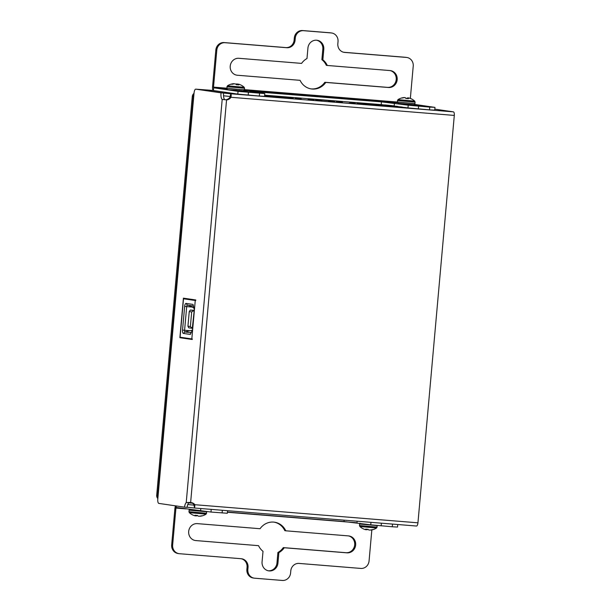 <?xml version="1.0" encoding="UTF-8"?>
<svg xmlns="http://www.w3.org/2000/svg" width="611" height="611" viewBox="0 0 611 611"><rect width="100%" height="100%" fill="white"/><g stroke="black" fill="none" stroke-linecap="round" stroke-linejoin="round"><path stroke-width="0.92" d="M240.787 84.982A13.763 12.8 112 0 0 240.535 84.86A13.763 12.8 112 0 0 238.939 84.272L238.848 84.249A13.725 9.936 103.7 0 0 238.351 84.142L238.267 84.142A13.725 0.405 100.1 0 0 238.229 84.226L238.244 84.242A13.763 4.873 100 0 1 238.87 84.906L236.365 84.7A13.763 4.819 -90.7 0 0 235.655 84.035L235.594 84.013A13.725 9.333 -92.9 0 0 235.128 83.883L234.93 83.867A13.725 13.633 -158.8 0 0 234.234 83.875L234.12 83.883A13.763 12.8 112 0 0 232.134 84.28L231.195 84.142A13.763 12.846 -95.7 0 1 232.883 83.776A13.763 12.846 -95.7 0 1 233.15 83.738L233.242 83.73A13.725 9.99 -90.9 0 1 233.746 83.692L233.837 83.699A13.725 0.451 -89.9 0 1 233.86 83.753L233.845 83.768M240.535 84.86A13.763 13.763 0 0 1 244.201 87.297L227.437 85.8L226.765 88.198L213.506 87.121L216.806 50.163A8.103 7.576 -81.7 0 1 225.077 42.709L286.803 47.719A8.103 7.576 98.3 0 0 295.075 40.265L295.266 38.149A8.103 7.576 -81.7 0 1 303.537 30.687L331.193 32.933A8.103 7.576 -81.7 0 1 331.643 32.986A8.103 7.576 -81.7 0 1 338.028 41.617L337.837 43.732A8.103 7.576 98.3 0 0 344.222 52.363A8.103 7.576 98.3 0 0 344.673 52.416L406.399 57.426A8.103 7.576 -81.7 0 1 406.85 57.48A8.103 7.576 -81.7 0 1 413.227 66.11L410.34 98.463M235.907 84.234A13.763 4.873 100 0 1 236.434 83.982L236.495 83.967A13.725 9.379 100.8 0 1 236.976 83.951L237.175 83.974A13.725 13.686 159.8 0 1 237.855 84.104L237.962 84.135A13.763 12.846 -95.7 0 1 238.237 84.211M238.229 84.226L238.122 84.845M239.321 91.016L236.381 90.443M239.917 91.1L238.481 90.565M235.502 90.459L236.885 90.436M233.914 90.222L234.448 90.214M157.951 497.392A4.048 3.788 -81.7 0 1 157.661 495.414L193.252 96.653A4.048 3.788 -81.7 0 1 193.886 94.751M157.852 498.561A4.048 3.788 -81.7 0 1 156.699 495.277L192.282 96.515A4.048 3.788 -81.7 0 1 194 93.46M363.247 528.805L363.247 528.805A13.763 13.312 -69.7 0 0 363.66 528.996A13.763 13.312 -69.7 0 0 365.172 529.554L365.263 529.584A13.725 10.975 -78.2 0 0 365.806 529.706L365.92 529.722A13.725 1.978 -80 0 0 366.027 529.676A13.763 3.361 -79.4 0 1 365.615 529.103L368.204 529.347A13.763 3.406 90.2 0 0 368.708 529.913L368.754 529.936A13.725 8.21 89.8 0 0 369.166 530.027L369.357 530.043A13.725 13.557 70.2 0 0 370.045 530.035L370.151 530.027A13.763 13.312 -69.7 0 0 372.198 529.653L372.87 529.661A13.763 13.763 0 0 0 376.613 527.996L377.293 525.529M363.652 528.996A13.763 13.763 0 0 1 359.848 526.499L376.613 527.996M367.73 529.309A13.763 3.361 -79.4 0 1 367.303 529.668L367.257 529.684A13.725 8.157 -77.8 0 1 366.829 529.729L366.646 529.714A13.725 13.503 -47.7 0 1 366.042 529.6M366.027 529.676L366.126 529.157M372.809 529.676A13.763 13.259 71.5 0 1 370.839 530.027L370.74 530.035A13.725 10.922 85.2 0 1 370.19 530.05L370.075 530.027M192.732 514.966A13.763 13.205 -71.2 0 0 193.55 515.325A13.763 13.205 -71.2 0 0 194.634 515.707L194.733 515.737A13.725 10.723 -78.4 0 0 195.26 515.867L195.367 515.875A13.725 1.573 -80 0 0 195.451 515.829L195.451 515.814A13.763 3.758 -79.4 0 1 194.978 515.249L197.544 515.501A13.763 3.803 90.2 0 0 198.109 516.066L198.163 516.089A13.725 8.539 89.7 0 0 198.59 516.188L198.781 516.203A13.725 13.602 64.7 0 0 199.469 516.188L199.583 516.18A13.763 13.205 -71.2 0 0 201.615 515.814L202.356 515.821A13.763 13.763 0 0 0 206.106 514.157L206.778 511.682M193.55 515.325A13.763 13.763 0 0 1 189.334 512.66L206.106 514.157M197.345 515.478A13.763 3.758 -79.4 0 1 196.879 515.837L196.826 515.852A13.725 8.485 -77.6 0 1 196.383 515.89L196.192 515.875A13.725 13.557 -41.1 0 1 195.512 515.745L195.459 515.821M202.317 515.829A13.763 13.152 73.7 0 1 200.347 516.196L200.248 516.203A13.725 10.67 85.6 0 1 199.713 516.211L199.606 516.203A13.725 1.52 89.9 0 1 199.583 516.18M348.476 535.9A8.508 7.958 -81.7 0 1 348.942 535.954A8.508 7.958 -81.7 0 1 355.625 545.264A8.508 7.958 -81.7 0 1 346.964 552.84L284.275 547.754A16.207 15.153 -81.7 0 1 278.876 552.619L277.944 563.09A8.508 7.958 -81.7 0 1 277.944 563.098A8.508 7.958 -81.7 0 1 268.779 570.865A8.508 7.958 -81.7 0 1 262.073 561.807L263.013 551.328A16.207 15.153 -81.7 0 1 258.552 545.669L195.864 540.575A8.508 7.958 -81.7 0 1 195.39 540.521A8.508 7.958 -81.7 0 1 188.684 531.463A8.508 7.958 -81.7 0 1 197.376 523.635L260.065 528.721A16.207 15.153 -81.7 0 1 274.515 522.199A16.207 15.153 -81.7 0 1 285.788 530.806L348.476 535.9A8.508 7.958 -81.7 0 1 354.624 545.386A8.508 7.958 -81.7 0 1 345.994 552.703L283.305 547.609A16.207 15.153 -81.7 0 1 277.913 552.474L276.974 562.945A8.508 7.958 -81.7 0 1 268.298 570.781M172.638 545.035L175.937 508.077L174.967 507.932L171.676 544.89A8.103 7.576 -81.7 0 0 178.053 553.52L179.023 553.665A8.103 7.576 -81.7 0 1 172.638 545.035L171.676 544.89M371.839 529.89L369.067 560.974A8.103 7.576 -81.7 0 1 360.788 568.429L299.069 563.418A8.103 7.576 98.3 0 0 290.79 570.873L290.599 572.996A8.103 7.576 -81.7 0 1 282.328 580.45L254.68 578.205A8.103 7.576 -81.7 0 1 254.222 578.151A8.103 7.576 -81.7 0 1 247.845 569.521L248.028 567.405A8.103 7.576 98.3 0 0 241.65 558.775A8.103 7.576 98.3 0 0 241.192 558.721L179.474 553.711A8.103 7.576 -81.7 0 1 179.023 553.665M276.974 562.945A8.508 7.958 -81.7 0 1 276.974 562.952L277.944 563.09M274.026 522.138A16.207 15.153 -81.7 0 1 284.818 530.669L285.788 530.806M258.552 545.669L195.864 540.575M254.222 578.151L253.26 578.014A8.103 7.576 -81.7 0 1 246.875 569.383L247.065 567.268A8.103 7.576 98.3 0 0 241.162 558.721M278.876 552.619L277.913 552.474M284.275 547.754L283.305 547.609M176.358 505.969L175.937 508.077L176.22 507.466L210.978 512.049L227.353 513.263L227.575 510.704M227.452 512.079L343.993 521.542L370.755 524.834L392.293 526.766L397.524 527.072L397.753 524.513M175.426 505.839L174.967 507.932M411.15 98.791L411.279 98.814A13.763 13.564 134.6 0 0 409.286 98.111L409.187 98.088A13.725 11.8 107 0 0 408.599 97.974L408.469 97.966A13.725 3.498 100.6 0 0 408.278 98.027L408.263 98.05A13.763 1.833 100 0 1 408.431 98.669L405.78 98.44A13.763 1.78 -90.1 0 0 405.521 97.813L405.483 97.791A13.725 6.82 -91.4 0 0 405.139 97.676L404.971 97.661A13.725 13.182 -107.6 0 0 404.299 97.661L404.184 97.676A13.763 13.564 134.6 0 0 402.099 98.05L401.748 97.966A13.763 13.61 -111.7 0 1 403.825 97.584L403.932 97.569A13.725 11.853 -92.8 0 1 404.535 97.546L404.665 97.554A13.725 3.544 -89.8 0 1 404.841 97.63L404.841 97.63M397.41 100.525L415.083 102.106L414.709 101.136L397.944 99.639L397.272 102.037L244.446 89.634M405.712 98.234L407.232 98.363A13.763 1.833 100 0 1 407.598 97.882L407.636 97.867A13.725 6.874 100.2 0 1 407.988 97.844L408.163 97.859A13.725 13.236 109.7 0 1 408.82 97.997L408.927 98.02A13.763 13.61 -111.7 0 1 409.042 98.058M404.459 104.069L403.55 103.923M408.423 104.649L409.202 104.42M406.391 104.473L409.103 104.282M186.5 298.611L186.462 299.016M183.514 298.771L180.085 337.211L191.823 338.929L195.253 300.49L183.514 298.771L192.786 299.527M193.412 305.996L192.312 305.836L193.519 306.439M192.312 305.836L187.394 305.118A1.596 0.565 -85.4 0 0 187.378 305.118A1.596 0.565 -85.4 0 0 186.691 306.623L184.583 330.291A1.596 0.565 -85.4 0 0 184.996 331.964L192.335 330.161M191.686 311.938L189.25 311.587L187.944 326.198L190.38 326.549L191.686 311.938L193.878 310.556L190.319 310.037L194.237 310.35M190.38 326.549L192.289 328.344L194.214 310.579M187.944 326.198L188.73 327.824L192.633 328.374M184.644 306.424A3.192 1.13 94.6 0 1 186.049 303.407L193.023 304.423L194.306 309.578L192.503 329.795L190.342 334.446L183.369 333.43A3.192 1.13 94.6 0 1 182.536 330.085L184.644 306.424L191.991 307.05M191.373 332.231L189.914 332.682L191.121 332.774M186.004 332.109L191.083 332.85M188.402 305.263L193.916 308.013M190.319 310.037L189.25 311.587M390.001 70.563A8.508 7.958 -81.7 0 1 390.475 70.616A8.508 7.958 -81.7 0 1 397.181 79.682A8.508 7.958 -81.7 0 1 388.489 87.51L325.8 82.424A16.207 15.153 -81.7 0 1 311.358 88.939A16.207 15.153 -81.7 0 1 300.085 80.331L237.396 75.245A8.508 7.958 -81.7 0 1 236.923 75.191A8.508 7.958 -81.7 0 1 230.248 65.873A8.508 7.958 -81.7 0 1 238.909 58.297L301.597 63.391A16.207 15.153 -81.7 0 1 306.989 58.526L307.929 48.055A8.508 7.958 -81.7 0 1 317.094 40.273A8.508 7.958 -81.7 0 1 323.792 49.338L322.86 59.809A16.207 15.153 -81.7 0 1 327.313 65.476L390.001 70.563A8.508 7.958 -81.7 0 1 396.218 79.537A8.508 7.958 -81.7 0 1 387.527 87.365L324.838 82.279A16.207 15.153 -81.7 0 1 310.877 88.862M316.605 40.219A8.508 7.958 -81.7 0 1 322.829 49.193A8.508 7.958 -81.7 0 1 322.829 49.201L321.89 59.672A16.207 15.153 -81.7 0 1 326.35 65.331L327.313 65.476M323.792 49.338L322.829 49.201M414.548 104.397L434.459 107.307L429.747 107.108L408.209 105.176L381.447 101.877L249.876 91.344L264.807 93.598L264.555 96.339L259.324 96.034L237.794 94.102L213.43 90.543C212.727 90.237 212.429 89.046 212.536 86.983L215.836 50.026A8.103 7.576 -81.7 0 1 224.115 42.571L285.833 47.582A8.103 7.576 98.3 0 0 294.112 40.127L294.303 38.004A8.103 7.576 -81.7 0 1 302.575 30.55L330.223 32.795A8.103 7.576 -81.7 0 1 330.681 32.849L331.643 32.986M300.085 80.331L237.396 75.245M343.741 52.279L405.429 57.289A8.103 7.576 -81.7 0 1 405.88 57.335L406.85 57.48M325.8 82.424L324.838 82.279M322.86 59.809L321.89 59.672M434.979 107.414L434.734 110.156L429.502 109.85L407.965 107.918L381.203 104.618L264.662 95.163M264.807 93.598L238.038 91.36L213.674 87.801L213.506 87.121L212.536 86.983M412.776 104.672L424.813 106.429L420.987 106.23L403.329 103.901M242.262 90.833L254.298 92.589L250.472 92.391L232.814 90.061M221.037 92.841L223.611 93.048A6.079 2.146 94.6 0 0 223.565 93.452A6.079 2.146 94.6 0 0 224.772 99.646L222.198 99.44A6.079 2.146 94.6 0 1 220.999 93.239A6.079 2.146 94.6 0 1 221.037 92.841L195.826 89.16A4.048 1.436 -85.4 0 0 195.795 89.153A4.048 1.436 -85.4 0 0 194.046 92.987L157.791 499.172A4.048 1.436 -85.4 0 0 158.852 503.411L184.507 507.161A6.079 2.146 94.6 0 1 186.225 502.578L222.198 99.44L225.596 99.784A6.079 5.682 -81.7 0 0 230.003 97.149L230.973 97.294A6.079 5.682 -81.7 0 1 226.559 99.921L190.624 502.555A6.079 5.682 -81.7 0 1 191.342 502.609A6.079 5.682 -81.7 0 1 194.886 504.709L193.916 504.571A6.079 5.682 -81.7 0 0 190.853 502.563M329.833 100.716L315.23 99.471L329.833 100.716M193.916 504.571L194.588 508.024L416.45 526.033A3.406 1.207 94.6 0 0 416.473 526.033A3.406 1.207 94.6 0 0 417.947 522.817L454.301 115.418A3.406 1.207 94.6 0 0 453.415 111.859L434.826 109.14M230.003 97.149L230.752 93.781L453.415 111.859M454.301 115.418L230.973 97.294C231.309 95.24 231.233 94.071 230.752 93.781L223.466 93.032M363.01 103.901L356.961 103.519L362.987 104.122M301.162 98.883L295.113 98.501L301.147 99.097M264.655 95.255L271.246 95.698M277.027 96.477L266.724 95.644L277.027 96.477M384.655 104.916L392.293 105.665M393.774 105.848L388.711 105.543L397.181 106.337M398.082 106.474L392.965 106.169L401.442 106.963M402.344 107.093L397.226 106.788L405.696 107.582M365.126 103.312L373.588 104M375.116 104.328L369.067 103.946L375.101 104.55M379.378 104.955L373.321 104.573L379.355 105.168M383.632 105.573L377.583 105.191L383.616 105.795M277.035 96.645L270.986 96.263L277.02 96.866M281.297 97.271L275.24 96.889L281.274 97.485M264.578 96.133L265.907 96.133L264.594 95.988M274.041 95.919L279.647 96.378M280.472 96.515L274.423 96.126L280.457 96.729M284.734 97.134L278.685 96.752L284.711 97.348M293.242 98.211L282.939 97.37L293.242 98.211M293.249 98.379L287.201 97.997L293.234 98.592M264.647 95.392L265.082 95.369L264.647 95.324M264.616 95.721L269.344 95.996L264.632 95.499M269.329 96.378L264.609 95.774M264.594 95.919L269.352 96.164M277.86 97.241L267.557 96.401L277.86 97.241M376.384 104.229L381.982 104.68M382.814 104.817L376.766 104.435L382.791 105.031M387.076 105.443L381.02 105.061L387.053 105.657M391.33 106.062L385.281 105.68L391.315 106.276M395.592 106.688L389.543 106.306L395.569 106.902M356.74 102.633L362.346 103.091M363.171 103.221L357.122 102.839L363.155 103.442M367.432 103.847L361.376 103.465L367.41 104.061M371.687 104.466L365.638 104.084L371.671 104.687M375.948 105.092L369.899 104.71L375.925 105.306M355.319 103.419L349.271 103.038L355.304 103.633M342.381 102.228L336.333 101.846L342.366 102.442M334.698 101.739L328.649 101.357L334.683 101.961M321.76 100.555L315.711 100.173L321.737 100.769M314.077 100.067L308.02 99.685L314.054 100.288M213.224 90.459L198.354 89.359A4.048 1.436 -85.4 0 0 198.331 89.359L195.795 89.153M223.527 95.797L230.408 96.507M189.662 502.418L186.225 502.578L190.624 502.555M224.772 99.646L225.596 99.784M182.483 337.562L179.886 337.692L192.236 339.502L192.282 338.968M182.452 337.906L192.251 339.334M195.711 300.528L195.764 299.963L183.415 298.16L179.886 337.692M185.965 298.527L185.927 298.97M223.611 93.048L198.392 89.366A4.048 1.436 -85.4 0 0 198.361 89.359M188.791 502.792A6.079 2.146 94.6 0 0 187.073 507.374L184.507 507.161M416.473 526.033L194.596 508.024L194.886 504.709L417.947 522.817M188.7 502.884L192.358 503.181M194.382 505.19L187.768 504.518M194.588 508.016L187.096 507.229M317.399 99.54L330.643 100.846L317.399 99.54M328.283 100.563L317.262 99.723L328.283 100.563M244.201 87.297L244.568 88.267L226.895 86.686M238.71 89.443L226.765 88.198C226.673 90.611 230.912 89.389 238.206 90.543C246.5 90.84 242.177 91.513 244.438 89.771L238.71 89.443M236.327 84.646L236.434 83.982M236.495 83.967L236.373 84.7M236.877 84.746L236.976 83.951M237.801 84.822L237.855 84.104M237.175 83.974L237.076 84.761M237.962 84.135L237.916 84.83M193.252 96.653L192.282 96.515M157.661 495.414L156.699 495.277M359.848 526.499L359.482 525.536L377.155 527.11M359.482 525.536L359.612 524.024L377.285 525.597M367.371 529.279L367.303 529.668M367.257 529.684L367.326 529.271M366.898 529.233L366.829 529.729M366.646 529.714L366.715 529.21M189.334 512.66L188.967 511.697L206.64 513.271M188.967 511.697L189.097 510.185L206.778 511.758M196.941 515.44L196.879 515.837M196.826 515.852L196.895 515.44M196.452 515.394L196.383 515.89M196.192 515.875L196.261 515.379M248.028 567.405L247.065 567.268M247.845 569.521L246.875 569.383M175.937 508.077L186.004 508.894M227.437 512.255L355.93 522.688M346.964 552.84L345.994 552.703M200.584 511.025L200.805 508.528M210.978 512.049L211.215 509.375M222.121 512.957L222.358 510.277M343.993 521.542L344.115 520.16M356.984 522.825L357.13 521.221M370.755 524.834L370.976 522.344M381.149 525.865L381.386 523.184M392.293 526.766L392.529 524.093M414.953 103.618L397.272 102.037L398.219 103.297L410.134 104.496C413.074 105.153 414.678 104.863 414.953 103.618L415.083 102.106M413.616 104.641L398.395 103.328M407.468 98.592L407.598 97.882M407.636 97.867L407.506 98.592M407.873 98.623L407.988 97.844M408.163 97.859L408.049 98.638M186.172 332.056L184.996 331.964L183.369 333.43M190.38 330.765L182.536 330.085M186.049 303.407L187.394 305.118M388.489 87.51L387.527 87.365M216.806 50.163L215.836 50.026M406.399 57.426L405.429 57.289M344.673 52.416L343.772 52.286M331.193 32.933L330.223 32.795M303.537 30.687L302.575 30.55M295.266 38.149L294.303 38.004M295.075 40.265L294.112 40.127M286.803 47.719L285.833 47.582M225.077 42.709L224.115 42.571M429.747 107.108L429.502 109.85M418.604 106.199L418.359 108.941M408.209 105.176L407.965 107.918M394.439 103.16L394.194 105.902M381.447 101.877L381.203 104.618M256.414 91.726L256.36 92.33M259.576 93.292L259.324 96.034M248.425 92.391L248.181 95.133M238.038 91.36L237.794 94.102M397.417 102.717L244.27 90.283M226.91 88.878L213.674 87.801L213.43 90.543M198.392 89.366L195.826 89.16M244.568 88.267L244.438 89.771M239.917 90.978L239.191 90.459M232.883 83.776A13.763 13.763 0 0 0 227.437 85.8M359.994 523.26L359.612 524.024M189.502 509.406L189.097 510.185M401.702 97.966A13.763 13.763 0 0 0 397.944 99.639M410.401 105.252L409.149 104.359M414.709 101.136A13.763 13.763 0 0 0 411.31 98.829M230.248 96.805L230.553 95.973"/></g></svg>
